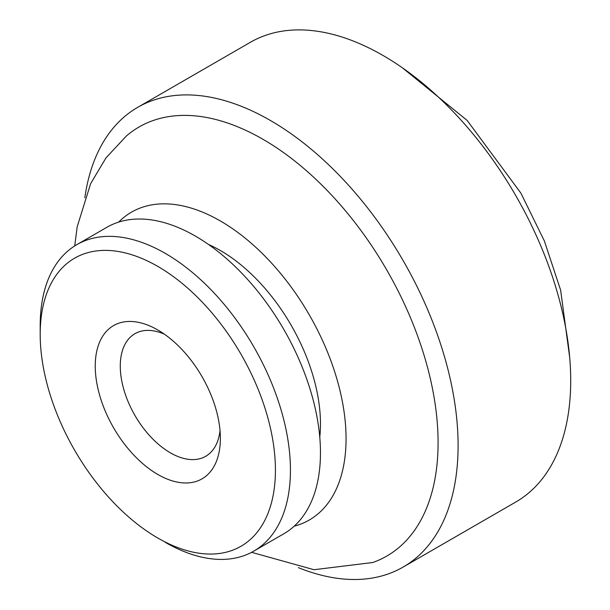 <?xml version="1.0" encoding="UTF-8"?>
<svg xmlns="http://www.w3.org/2000/svg" width="610" height="610" viewBox="0 0 610 610"><rect width="100%" height="100%" fill="white"/><g stroke="black" fill="none" stroke-linecap="round" stroke-linejoin="round"><path stroke-width="0.91" d="M157.807 538.028L157.807 538.028A166.332 96.029 60 0 1 40.191 334.31A166.332 96.029 60 0 1 157.807 266.41A166.332 96.029 60 0 1 275.423 470.119A166.332 96.029 60 0 1 157.807 538.028M157.807 329.979L157.807 329.979A88.473 51.08 60 0 1 220.37 438.338A88.473 51.08 60 0 1 157.807 474.458A88.473 51.08 60 0 1 95.244 366.099A88.473 51.08 60 0 1 157.807 329.979M40.191 334.31L40.191 325.648A176.946 102.16 60 0 1 76.845 244.64L106.872 227.301A176.946 102.16 60 0 1 195.345 236.07A176.946 102.16 60 0 1 310.94 391.994A176.946 102.16 60 0 1 283.818 533.788L253.79 551.127A176.946 102.16 60 0 1 165.318 542.366A176.946 102.16 60 0 1 165.31 542.359L165.31 542.359M208.559 244.503A141.558 81.732 60 0 1 220.37 250.512A141.558 81.732 60 0 1 319.77 437.126M220.019 430.507A70.783 40.862 60 0 1 205.707 456.295A70.783 40.862 60 0 1 170.32 452.788A70.783 40.862 60 0 1 124.082 390.415A70.783 40.862 60 0 1 134.932 333.7A70.783 40.862 60 0 1 164.418 334.196M76.845 244.64A176.946 102.16 60 0 1 165.318 253.402A176.946 102.16 60 0 1 280.913 409.333A176.946 102.16 60 0 1 253.79 551.127M74.71 245.937L77.18 226.798L90.646 183.618L106.033 157.815L126.476 135.9A247.729 143.03 60 0 1 262.91 139.263A247.729 143.03 60 0 1 428.121 369.66A247.729 143.03 60 0 1 372.779 562.511L313.998 569.717L251.602 552.332M84.828 197.792A265.426 153.24 60 0 1 137.707 107.337A265.426 153.24 60 0 1 270.421 120.483A265.426 153.24 60 0 1 443.813 354.379A265.426 153.24 60 0 1 403.126 567.071A265.426 153.24 60 0 1 298.351 567.635M137.707 107.337L250.313 42.326A265.426 153.24 60 0 1 383.027 55.472A265.426 153.24 60 0 1 556.427 289.361A265.426 153.24 60 0 1 515.74 502.053L403.126 567.071M118.66 222.109A177.754 102.625 60 0 1 220.37 220.965A177.754 102.625 60 0 1 339.915 390.293A177.754 102.625 60 0 1 294.211 526.178M569.709 357.612L560.62 290.124L544.372 240.973L520.909 193.149L467.184 120.467L402.394 67.809"/></g></svg>
